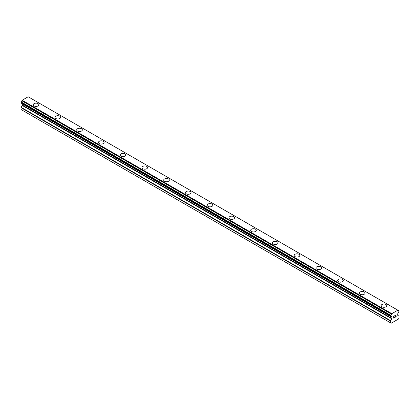 <?xml version="1.0" encoding="UTF-8"?>
<svg xmlns="http://www.w3.org/2000/svg" width="420" height="420" viewBox="0 0 420 420"><rect width="100%" height="100%" fill="white"/><g stroke="black" fill="none" stroke-linecap="round" stroke-linejoin="round"><path stroke-width="0.63" d="M33.222 104.785A2.819 1.628 180 0 1 34.96 103.283A2.819 1.628 180 0 1 38.031 103.635A2.819 1.628 180 0 1 38.861 104.79A2.819 1.628 180 0 1 37.117 106.292A2.819 1.628 180 0 1 34.046 105.934A2.819 1.628 180 0 1 33.222 104.785A2.819 1.628 180 0 1 34.965 103.289A2.819 1.628 180 0 1 38.031 103.64A2.819 1.628 180 0 1 38.861 104.785M54.968 117.343A2.819 1.628 180 0 1 56.705 115.836A2.819 1.628 180 0 1 59.777 116.188A2.819 1.628 180 0 1 60.606 117.343A2.819 1.628 180 0 1 58.863 118.844A2.819 1.628 180 0 1 55.792 118.492A2.819 1.628 180 0 1 54.968 117.343A2.819 1.628 180 0 1 56.711 115.841A2.819 1.628 180 0 1 59.777 116.193A2.819 1.628 180 0 1 60.606 117.343M76.713 129.895A2.819 1.628 180 0 1 78.451 128.389A2.819 1.628 180 0 1 81.522 128.746A2.819 1.628 180 0 1 82.352 129.895A2.819 1.628 180 0 1 80.608 131.397A2.819 1.628 180 0 1 77.537 131.045A2.819 1.628 180 0 1 76.713 129.895A2.819 1.628 180 0 1 78.451 128.394A2.819 1.628 180 0 1 81.522 128.746A2.819 1.628 180 0 1 82.352 129.895M98.459 142.448A2.819 1.628 180 0 1 100.196 140.947A2.819 1.628 180 0 1 103.267 141.298A2.819 1.628 180 0 1 104.092 142.453A2.819 1.628 180 0 1 102.354 143.955A2.819 1.628 180 0 1 99.283 143.598A2.819 1.628 180 0 1 98.459 142.448A2.819 1.628 180 0 1 100.196 140.952A2.819 1.628 180 0 1 103.267 141.304A2.819 1.628 180 0 1 104.092 142.448M120.199 155.006A2.819 1.628 180 0 1 121.942 153.5A2.819 1.628 180 0 1 125.013 153.851A2.819 1.628 180 0 1 125.837 155.006A2.819 1.628 180 0 1 124.1 156.508A2.819 1.628 180 0 1 121.028 156.156A2.819 1.628 180 0 1 120.199 155.006A2.819 1.628 180 0 1 121.942 153.505A2.819 1.628 180 0 1 125.013 153.857A2.819 1.628 180 0 1 125.837 155.006M141.944 167.559A2.819 1.628 180 0 1 143.687 166.052A2.819 1.628 180 0 1 146.759 166.409A2.819 1.628 180 0 1 147.583 167.559A2.819 1.628 180 0 1 145.845 169.06A2.819 1.628 180 0 1 142.774 168.709A2.819 1.628 180 0 1 141.944 167.559A2.819 1.628 180 0 1 143.687 166.058A2.819 1.628 180 0 1 146.759 166.409A2.819 1.628 180 0 1 147.583 167.559M163.69 180.117A2.819 1.628 180 0 1 165.433 178.61A2.819 1.628 180 0 1 168.504 178.967A2.819 1.628 180 0 1 169.328 180.117M168.504 178.962A2.819 1.628 180 0 1 169.328 180.112A2.819 1.628 180 0 1 167.591 181.619A2.819 1.628 180 0 1 164.519 181.262A2.819 1.628 180 0 1 163.69 180.112A2.819 1.628 180 0 1 165.433 178.61A2.819 1.628 180 0 1 168.504 178.962M185.435 192.665A2.819 1.628 180 0 1 187.178 191.163A2.819 1.628 180 0 1 190.25 191.515A2.819 1.628 180 0 1 191.074 192.67A2.819 1.628 180 0 1 189.336 194.171A2.819 1.628 180 0 1 186.26 193.82A2.819 1.628 180 0 1 185.435 192.665A2.819 1.628 180 0 1 187.178 191.168A2.819 1.628 180 0 1 190.25 191.52A2.819 1.628 180 0 1 191.074 192.665M207.181 205.222A2.819 1.628 180 0 1 208.924 203.716A2.819 1.628 180 0 1 211.995 204.073A2.819 1.628 180 0 1 212.819 205.222A2.819 1.628 180 0 1 211.076 206.724A2.819 1.628 180 0 1 208.005 206.372A2.819 1.628 180 0 1 207.181 205.222A2.819 1.628 180 0 1 208.924 203.721A2.819 1.628 180 0 1 211.995 204.073A2.819 1.628 180 0 1 212.819 205.222M233.741 216.631A2.819 1.628 180 0 1 234.565 217.775A2.819 1.628 180 0 1 232.822 219.277A2.819 1.628 180 0 1 229.751 218.925A2.819 1.628 180 0 1 228.926 217.775A2.819 1.628 180 0 1 230.669 216.274A2.819 1.628 180 0 1 233.741 216.631M228.926 217.775A2.819 1.628 180 0 1 230.664 216.274A2.819 1.628 180 0 1 233.741 216.626A2.819 1.628 180 0 1 234.565 217.775M250.672 230.333A2.819 1.628 180 0 1 252.415 228.832A2.819 1.628 180 0 1 255.481 229.184A2.819 1.628 180 0 1 256.31 230.333M255.481 229.178A2.819 1.628 180 0 1 256.31 230.328A2.819 1.628 180 0 1 254.567 231.835A2.819 1.628 180 0 1 251.496 231.483A2.819 1.628 180 0 1 250.672 230.328A2.819 1.628 180 0 1 252.41 228.827A2.819 1.628 180 0 1 255.481 229.178M272.417 242.886A2.819 1.628 180 0 1 274.155 241.379A2.819 1.628 180 0 1 277.226 241.731A2.819 1.628 180 0 1 278.056 242.886A2.819 1.628 180 0 1 276.313 244.388A2.819 1.628 180 0 1 273.242 244.036A2.819 1.628 180 0 1 272.417 242.886A2.819 1.628 180 0 1 274.16 241.385A2.819 1.628 180 0 1 277.226 241.736A2.819 1.628 180 0 1 278.056 242.886M294.163 255.439A2.819 1.628 180 0 1 295.901 253.937A2.819 1.628 180 0 1 298.972 254.289A2.819 1.628 180 0 1 299.801 255.439A2.819 1.628 180 0 1 298.058 256.94A2.819 1.628 180 0 1 294.987 256.589A2.819 1.628 180 0 1 294.163 255.439A2.819 1.628 180 0 1 295.901 253.937A2.819 1.628 180 0 1 298.972 254.294A2.819 1.628 180 0 1 299.801 255.439M320.717 266.847A2.819 1.628 180 0 1 321.542 267.997A2.819 1.628 180 0 1 319.804 269.498A2.819 1.628 180 0 1 316.733 269.141A2.819 1.628 180 0 1 315.908 267.991A2.819 1.628 180 0 1 317.646 266.495A2.819 1.628 180 0 1 320.717 266.847M315.908 267.991A2.819 1.628 180 0 1 317.646 266.49A2.819 1.628 180 0 1 320.717 266.842A2.819 1.628 180 0 1 321.542 267.991M337.649 280.55A2.819 1.628 180 0 1 339.392 279.043A2.819 1.628 180 0 1 342.463 279.394A2.819 1.628 180 0 1 343.287 280.55A2.819 1.628 180 0 1 341.549 282.051A2.819 1.628 180 0 1 338.478 281.699A2.819 1.628 180 0 1 337.649 280.55A2.819 1.628 180 0 1 339.392 279.048A2.819 1.628 180 0 1 342.463 279.4A2.819 1.628 180 0 1 343.287 280.55M359.394 293.102A2.819 1.628 180 0 1 361.137 291.596A2.819 1.628 180 0 1 364.208 291.953A2.819 1.628 180 0 1 365.032 293.102A2.819 1.628 180 0 1 363.295 294.604A2.819 1.628 180 0 1 360.224 294.252A2.819 1.628 180 0 1 359.394 293.102A2.819 1.628 180 0 1 361.137 291.601A2.819 1.628 180 0 1 364.208 291.953A2.819 1.628 180 0 1 365.032 293.102M381.139 305.655A2.819 1.628 180 0 1 382.882 304.154A2.819 1.628 180 0 1 385.954 304.505A2.819 1.628 180 0 1 386.778 305.66A2.819 1.628 180 0 1 385.04 307.162A2.819 1.628 180 0 1 381.969 306.805A2.819 1.628 180 0 1 381.139 305.655A2.819 1.628 180 0 1 382.882 304.154A2.819 1.628 180 0 1 385.954 304.51A2.819 1.628 180 0 1 386.778 305.655M393.766 316.37L393.766 317.095L393.766 316.37L394.564 315.908L393.766 316.37M393.766 317.095L394.202 316.843M394.202 316.964L393.766 317.216L394.202 316.958M393.766 317.216L393.766 317.935L393.766 317.216M393.766 317.935L394.564 317.473M393.661 318.113L394.564 317.594L393.661 318.119L393.661 316.312L394.564 315.793M395.194 315.882L396.023 315.121M396.029 315.651L395.808 316.118L396.023 315.646M395.808 316.118L395.32 317.037L395.803 316.113M395.32 317.037L396.17 316.549M395.105 317.284L396.17 316.664L395.099 317.284L395.997 315.483L395.787 315.205L395.367 315.525L395.923 315.205M391.524 316.874L390.863 316.491A1.228 0.709 -60 0 1 391.288 316.517A1.228 0.709 -60 0 1 391.524 316.874L391.855 317.074A0.514 0.294 -60 0 1 391.965 317.31L391.965 318.491A0.514 0.294 -60 0 1 391.86 318.843L390.768 320.738A0.514 0.294 -60 0 0 390.663 321.095L390.663 322.906L391.214 323.227L398.449 319.053L399 318.092L399 316.281A0.514 0.294 -60 0 0 398.895 316.05L397.808 315.409A0.514 0.294 -60 0 1 397.703 315.179L397.703 313.997A0.514 0.294 -60 0 1 397.808 313.64L398.144 313.052A1.228 0.709 -60 0 1 398.806 311.908L398.947 310.821L29.185 97.356M390.863 316.491L390.868 315.368A1.228 0.709 -60 0 0 391.529 314.197L391.823 313.672L397.84 310.196L398.134 310.385A1.228 0.709 -60 0 0 398.375 310.763A1.228 0.709 -60 0 0 398.8 310.784L398.89 310.79M22.265 103.73A0.514 0.294 -60 0 1 22.297 103.887L22.297 105.063A0.514 0.294 -60 0 1 22.192 105.42L21.105 107.315A0.514 0.294 120 0 0 21 107.672L21 109.484L391.214 323.227M21.105 103.063L390.773 316.486L21.105 103.063M397.84 310.196L28.177 96.773L22.16 100.243L21.866 100.774A1.228 0.709 -60 0 1 21.2 101.945L21.053 103.031L390.716 316.454M398.8 310.784L398.139 310.406M391.823 313.672L22.16 100.243M391.556 314.139L21.887 100.716M391.529 314.197L21.866 100.774M390.868 315.368L21.2 101.945M390.779 315.473L21.11 102.044M390.663 322.906L21 109.484M390.716 315.572L21.053 102.149M390.663 315.751L21 102.328M390.663 316.339L21 102.916M391.965 317.31L22.297 103.887M391.965 318.491L22.297 105.063M391.86 318.843L22.192 105.42M390.768 320.738L21.105 107.315M390.663 321.095L21 107.672"/></g></svg>
